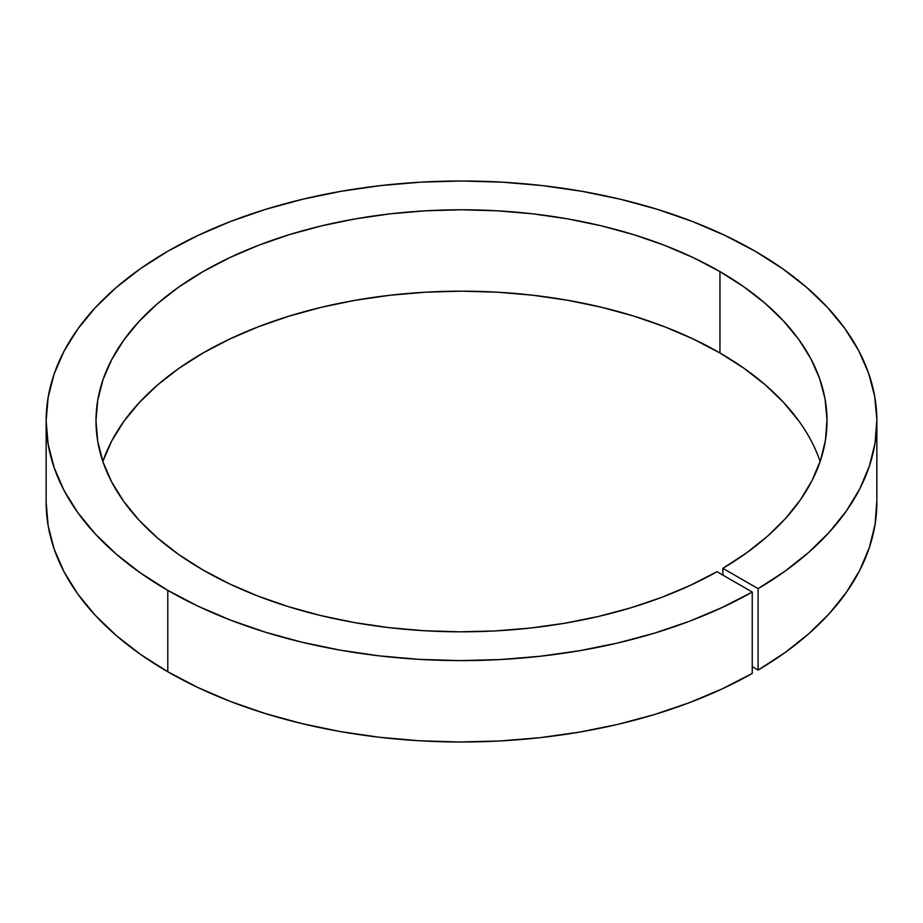 <?xml version="1.0" encoding="UTF-8"?>
<svg xmlns="http://www.w3.org/2000/svg" width="923" height="923" viewBox="0 0 923 923"><rect width="100%" height="100%" fill="white"/><g stroke="black" fill="none" stroke-linecap="round" stroke-linejoin="round"><path stroke-width="1.38" d="M46.15 502.193L46.15 420.807L48.146 444.309L54.134 467.592L64.033 490.413L77.763 512.577L95.196 533.852L116.148 554.031L140.434 572.929L167.801 590.374L167.801 671.759L140.434 654.326L116.148 635.428L95.196 615.237L77.763 593.962L64.033 571.81L54.134 548.977L48.146 525.706L46.15 502.193A415.35 239.795 0 0 0 167.801 671.759L197.799 687.473L230.312 701.422L265.016 713.467L301.59 723.517L339.687 731.454L378.938 737.212L418.984 740.742L459.423 742L499.885 740.973L539.978 737.673L579.332 732.147L617.568 724.428L654.315 714.598L689.227 702.738L721.971 688.985L752.245 673.444L752.245 592.058A415.35 239.795 180 0 1 167.801 590.374L167.801 671.759A415.35 239.795 0 0 0 752.245 673.444L752.245 592.058L721.971 607.588L689.227 621.352L654.315 633.201L617.568 643.031L579.332 650.75L539.978 656.288L499.885 659.576L459.423 660.603L418.984 659.345L378.938 655.826L339.687 650.057L301.59 642.12L265.016 632.082L230.312 620.025L197.799 606.076L167.801 590.374A415.35 239.795 180 0 1 46.15 420.807A415.35 239.795 180 0 1 302.548 199.264A415.35 239.795 180 0 1 755.199 251.241L782.404 268.558L806.564 287.33L827.435 307.371L844.833 328.484L858.586 350.475L868.566 373.146L874.669 396.255L876.85 419.607L875.073 442.971L869.362 466.115L859.786 488.832L846.414 510.904L829.385 532.121L808.86 552.277L785.023 571.187L758.118 588.666L722.871 568.314L722.871 575.098L722.871 568.314L746.499 552.935L767.417 536.298L785.427 518.564L800.368 499.897L812.09 480.479L820.478 460.508L825.474 440.144L826.996 419.607L825.07 399.082L819.682 378.753L810.89 358.828L798.787 339.491L783.477 320.939L765.121 303.321L743.88 286.822L719.952 271.593L719.952 352.978A365.508 211.021 0 0 0 354.997 300.333A365.508 211.021 0 0 0 102.857 461.5M820.143 461.5A365.508 211.021 0 0 0 719.952 352.978L719.952 271.593L693.381 257.679L664.56 245.345L633.801 234.696L601.369 225.847L567.599 218.866L532.802 213.836L497.324 210.802L461.5 209.786L425.676 210.802L390.198 213.836L355.401 218.866L321.631 225.847L289.199 234.696L258.44 245.345L229.619 257.679L203.048 271.593L178.958 286.938L157.591 303.563L139.154 321.331L123.809 340.045L111.729 359.543L103.018 379.641L97.757 400.121L95.992 420.807L97.757 441.494L103.018 461.973L111.729 482.06L123.809 501.558L139.154 520.284L157.591 538.04L178.958 554.677L203.048 570.022L229.423 583.832L258.002 596.096L288.518 606.699L320.662 615.537L354.155 622.529L388.664 627.594L423.865 630.709L459.423 631.828L495.005 630.94L530.264 628.067L564.864 623.221L598.496 616.449L630.813 607.819L661.537 597.423L690.358 585.344L716.998 571.706A365.508 211.021 180 0 1 203.048 570.022A365.508 211.021 180 0 1 95.992 420.807A365.508 211.021 180 0 1 321.631 225.847A365.508 211.021 180 0 1 719.952 271.593A365.508 211.021 180 0 1 827.008 420.807A365.508 211.021 180 0 1 722.871 568.314L758.118 588.666L758.118 670.063L758.118 588.666A415.35 239.795 180 0 0 876.85 420.807A415.35 239.795 180 0 0 755.199 251.241L724.993 235.434L692.262 221.416L657.291 209.325L620.452 199.264L582.067 191.326L542.528 185.615L502.216 182.166L461.5 181L420.784 182.166L380.472 185.615L340.933 191.326L302.548 199.264L265.709 209.325L230.738 221.416L198.007 235.434L167.801 251.241L140.434 268.674L116.148 287.584L95.196 307.763L77.763 329.038L64.033 351.19L54.134 374.023L48.146 397.305L46.15 420.807M876.85 420.807L876.85 502.193A415.35 239.795 0 0 1 758.118 670.063L752.245 666.671L758.118 670.063L785.023 652.584L808.86 633.674L829.385 613.518L846.414 592.301L859.786 570.229L869.362 547.512L875.073 524.356L876.85 500.993M103.018 461.027L111.729 440.94L123.809 421.442L139.154 402.716L157.591 384.96L178.958 368.323L203.048 352.978L229.619 339.076L258.44 326.742L289.199 316.093L321.631 307.232L355.401 300.263L390.198 295.233L425.676 292.187L461.5 291.172L497.324 292.187L532.802 295.233L567.599 300.263L601.369 307.232L633.801 316.093L664.56 326.742L693.381 339.076L719.952 352.978L743.88 368.208L765.121 384.706L783.477 402.324L798.787 420.888M716.998 571.706L752.245 592.058L716.998 571.706"/></g></svg>
